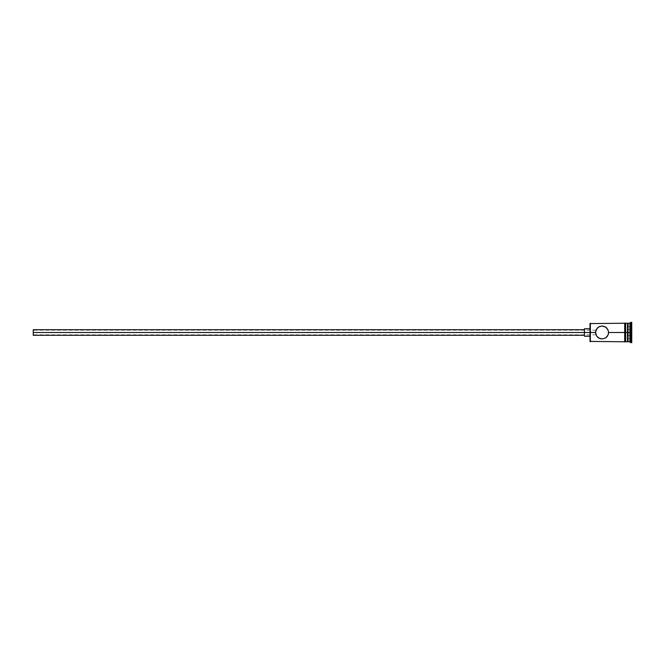 <?xml version="1.0" encoding="UTF-8"?>
<svg xmlns="http://www.w3.org/2000/svg" width="665" height="665" viewBox="0 0 665 665"><rect width="100%" height="100%" fill="white"/><g stroke="black" fill="none" stroke-linecap="round" stroke-linejoin="round"><path stroke-width="0.5" stroke-dasharray="3.33 2.49" d="M590.362 332.5L590.362 341.777L590.362 332.5L595.566 332.492L33.25 332.5L595.566 332.5L595.574 332.043L596.081 335.052L597.478 337.105L599.514 338.477L602.049 338.992L605.682 337.895L608.026 335.052L608.55 332.5L607.419 328.834L604.593 326.515L600.744 326.141L598.433 327.113L596.688 328.843L595.566 332.5L590.362 332.5L590.362 323.223L590.362 332.5M589.996 341.411L589.996 332.5L589.996 341.411M595.624 331.611L595.774 330.862L595.624 331.611M595.857 330.572L595.69 331.212L595.857 330.572M608.026 335.052L608.55 332.5L607.419 328.834L604.593 326.515L602.058 326.008L599.514 326.523L597.478 327.887L596.081 329.948L595.566 332.5L33.25 332.5L33.25 330.181L33.25 332.5L584.427 332.5L584.427 335.285L584.427 332.5L589.996 332.5L589.996 328.784L589.996 336.216L589.996 328.784L589.996 332.5L584.427 332.5L584.427 328.784L584.427 336.216L584.427 329.715L584.427 335.285L584.427 329.715L584.427 332.5L33.25 332.5L33.25 329.715L33.25 335.285L33.25 330.181L33.25 332.5L595.566 332.5L596.688 336.149L598.425 337.887L600.736 338.859L604.585 338.485L607.419 336.166M628.034 332.5L628.034 341.777L628.034 332.5L630.819 332.5L630.819 342.708L630.819 332.5L631.75 332.5L631.75 342.708L631.75 322.292L631.75 332.5L630.819 332.5L630.819 322.292L630.819 332.5L629.896 332.5L629.896 341.777L629.896 332.5L628.034 332.5L628.034 323.223L628.034 332.5L627.486 332.5L628.034 332.5M627.486 332.5L627.486 341.777L627.486 323.946L627.486 340.555L627.486 332.5L625.624 332.5L627.486 332.5L627.486 323.223L627.486 332.5M624.701 332.5L624.701 323.132L624.701 334.312L624.701 332.5L608.55 332.5L624.701 332.5L624.701 323.223L624.701 341.868L624.701 332.5M625.624 332.5L625.624 341.868L625.624 332.5M589.996 323.589L589.996 332.5L589.996 323.589M631.75 326.282L631.75 338.718L631.75 326.282L631.75 335.609L628.034 335.393L628.034 338.286L631.376 338.286L631.376 329.607L628.034 329.607L628.034 335.393L631.376 335.393L628.034 335.393L628.034 329.607L631.376 329.607L631.376 326.715L628.034 326.715L628.034 329.607L628.034 326.715L631.376 326.715L631.376 329.607L628.034 329.607L631.376 329.607L631.376 338.286L628.034 338.286L628.034 335.393L631.376 335.393L631.75 326.282M629.896 323.223L629.896 332.5L629.896 323.223M608.417 333.813L608.417 331.187M595.574 332.957L595.566 332.5L595.574 332.957M595.566 332.508L595.624 333.389M33.25 332.5L33.25 334.819L33.25 332.5M628.034 335.393L628.034 326.715L628.034 335.393M631.376 335.393L631.75 338.718L631.75 329.391L631.376 335.393M595.99 330.181L33.25 330.181M595.99 334.819L33.25 334.819"/><path stroke-width="1" d="M590.362 332.5L589.996 341.411L589.996 332.5L33.25 332.5L33.25 335.285L33.25 332.5L584.427 332.5L584.427 336.216L584.427 332.5L589.996 332.5L589.996 323.589L590.362 341.777L590.362 332.5L595.566 332.5L596.688 328.851L598.957 326.798L602.049 326.008L605.682 327.105L608.026 329.948L608.55 332.5L608.026 335.052L605.682 337.887L602.058 338.992L599.514 338.477L596.688 336.158L595.566 332.5L590.362 332.5L590.362 323.223L590.362 332.5M598.433 327.113L597.478 327.887L599.506 326.523L602.049 326.008L604.585 326.515L606.63 327.887L605.682 327.113M624.701 323.132L624.701 332.5L625.624 332.5L625.624 323.132L624.701 323.132L624.701 341.868L625.624 341.868L625.624 332.5L627.486 332.5L627.486 341.777L628.034 323.223L628.034 332.5L629.896 332.5L629.896 341.777L629.896 332.5L630.819 332.5L630.819 322.292L630.819 332.5L631.75 332.5L631.75 322.292L631.75 342.708L631.75 332.5L630.819 332.5L630.819 342.708L630.819 332.5L628.034 332.5L628.034 341.777L628.034 332.5L608.55 332.5L608.026 329.948L606.63 327.887M608.55 332.5L608.417 333.813L608.55 332.5L624.701 332.5L624.701 341.868M608.026 335.052L608.417 333.813M607.419 336.166L606.172 337.529M605.682 337.887L602.058 338.992L598.442 337.895M595.624 333.389L596.696 336.166M629.896 332.5L629.896 323.223L629.896 332.5M627.486 323.223L627.486 332.5L627.486 323.223L625.624 323.223M625.624 341.868L625.624 323.132M595.566 332.5L595.69 331.212M595.699 331.187L597.478 327.895M598.433 337.887L597.478 337.113M584.427 328.784L584.427 332.5L584.427 328.784L589.996 328.784M33.25 329.715L33.25 332.5L33.25 329.715L584.427 329.715M624.701 341.777L589.996 341.411M584.427 335.285L33.25 335.285M589.996 336.216L584.427 336.216M631.75 342.708L627.486 341.22M627.486 341.777L625.624 341.777M631.75 322.292L627.486 323.78M624.701 323.223L589.996 323.589"/></g></svg>
